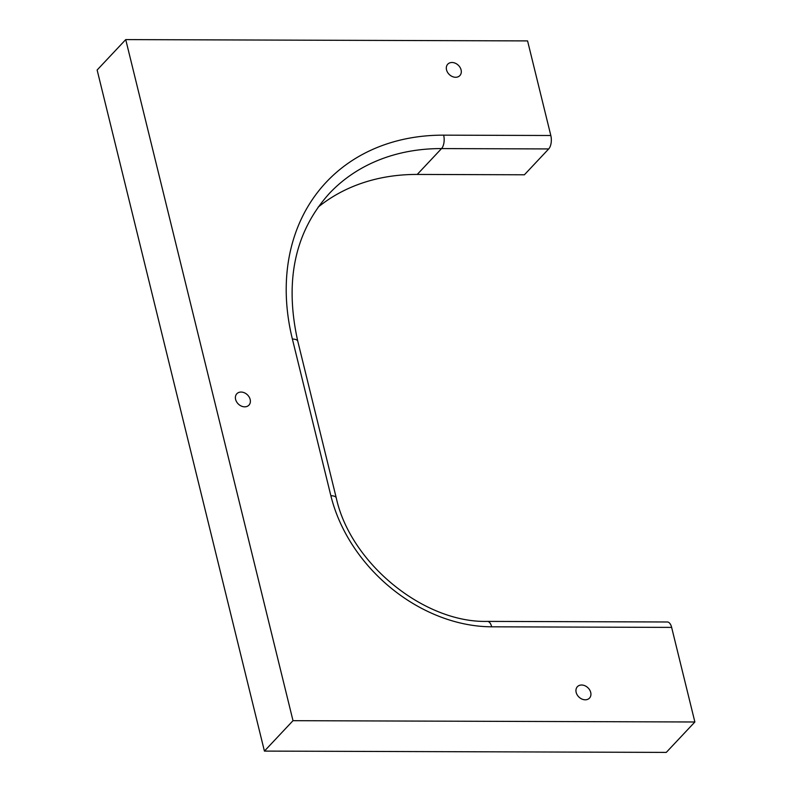 <?xml version="1.0" encoding="UTF-8"?>
<svg xmlns="http://www.w3.org/2000/svg" width="792" height="792" viewBox="0 0 792 792"><rect width="100%" height="100%" fill="white"/><g stroke="black" fill="none" stroke-linecap="round" stroke-linejoin="round"><path stroke-width="1.19" d="M527.581 40.907L550.816 135.501L443.649 135.155A230.036 179.041 43.2 0 0 292.387 339.055L330.868 495.733A146.936 114.365 43.2 0 0 491.674 626.809L671.636 627.393L694.871 721.987L293.01 720.68L125.73 39.6L527.581 40.907M590.713 692.436A8.306 6.465 -136.8 0 1 589.495 698.098A8.306 6.465 -136.8 0 1 581.991 699.088A8.306 6.465 -136.8 0 1 576.16 692.386A8.306 6.465 -136.8 0 1 577.378 686.713A8.306 6.465 -136.8 0 1 584.882 685.723A8.306 6.465 -136.8 0 1 590.713 692.436M250.173 399.475A8.306 6.465 -136.8 0 1 248.945 405.138A8.306 6.465 -136.8 0 1 241.451 406.128A8.306 6.465 -136.8 0 1 235.61 399.425A8.306 6.465 -136.8 0 1 236.838 393.753A8.306 6.465 -136.8 0 1 244.332 392.763A8.306 6.465 -136.8 0 1 250.173 399.475M461.092 69.904A8.306 6.465 -136.8 0 1 459.865 75.577A8.306 6.465 -136.8 0 1 452.361 76.567A8.306 6.465 -136.8 0 1 446.53 69.864A8.306 6.465 -136.8 0 1 447.757 64.192A8.306 6.465 -136.8 0 1 455.252 63.202A8.306 6.465 -136.8 0 1 461.092 69.904M694.871 721.987L666.27 752.4L264.419 751.093L97.129 70.013L125.73 39.6M550.816 135.501A9.969 4.811 -89.8 0 1 548.698 148.936L524.393 174.785L417.236 174.438A220.067 171.28 43.2 0 0 318.087 207.187M671.636 627.393A9.969 4.811 -89.8 0 0 667.379 621.987L487.417 621.393A9.969 4.811 90.2 0 1 491.674 626.809M293.01 720.68L264.419 751.093M548.698 148.936L441.54 148.589A9.969 4.811 -89.8 0 0 443.649 135.155M330.868 495.733A9.969 4.01 166.2 0 1 336.263 497.911L297.782 341.243A9.969 4.01 166.2 0 0 292.387 339.055M417.236 174.438L441.54 148.589A220.067 171.28 43.2 0 0 329.274 193.535C294.832 231.828 284.338 281.061 297.782 341.243M336.263 497.911C350.44 563.27 423.997 623.116 487.417 621.393"/></g></svg>
